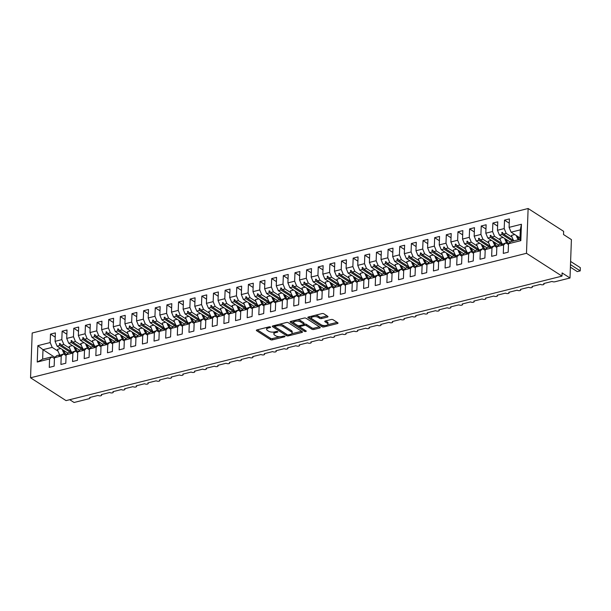<?xml version="1.0" encoding="UTF-8"?>
<svg xmlns="http://www.w3.org/2000/svg" width="611" height="611" viewBox="0 0 611 611"><rect width="100%" height="100%" fill="white"/><g stroke="black" fill="none" stroke-linecap="round" stroke-linejoin="round"><path stroke-width="0.92" d="M270.444 327A0.97 0.397 -177.9 0 0 269.1 326.854L256.956 329.902A1.382 0.573 -177.9 0 0 256.353 330.345A1.382 0.573 -177.9 0 0 256.589 330.688L270.528 339.647A1.382 0.573 -177.9 0 0 272.445 339.861L284.589 336.814A0.97 0.397 -177.9 0 0 285.016 336.501A0.97 0.397 -177.9 0 0 284.848 336.264A0.97 0.397 -177.9 0 0 283.504 336.111L281.931 336.508A4.422 1.833 -177.9 0 1 275.798 335.836L274.637 335.088A4.422 1.833 -177.9 0 1 273.873 334.003A4.422 1.833 -177.9 0 1 275.813 332.575L277.386 332.178A0.97 0.397 -177.9 0 0 277.814 331.865A0.97 0.397 -177.9 0 0 277.646 331.636A0.97 0.397 -177.9 0 0 276.302 331.483L274.729 331.88A4.422 1.833 -177.9 0 1 268.596 331.2L267.435 330.459A4.422 1.833 -177.9 0 1 266.671 329.375A4.422 1.833 -177.9 0 1 268.611 327.947L270.184 327.549A0.97 0.397 -177.9 0 0 270.604 327.236A0.97 0.397 -177.9 0 0 270.444 327M327.381 317.101A1.382 0.573 -177.9 0 0 327.985 316.658A1.382 0.573 -177.9 0 0 327.748 316.322L323.838 313.802A1.382 0.573 -177.9 0 0 321.921 313.596L308.44 316.979A1.382 0.573 -177.9 0 0 307.829 317.422A1.382 0.573 -177.9 0 0 308.066 317.766L322.012 326.725A1.382 0.573 -177.9 0 0 323.929 326.938L337.409 323.555A1.382 0.573 -177.9 0 0 338.013 323.104A1.382 0.573 -177.9 0 0 337.776 322.768L333.056 319.729A1.382 0.573 -177.9 0 0 331.139 319.522L325.365 320.966A1.382 0.573 -177.9 0 0 324.762 321.417A1.382 0.573 -177.9 0 0 324.999 321.753L327.343 323.257A3.697 1.535 -177.9 0 1 327.977 324.158A3.697 1.535 -177.9 0 1 325.342 325.526A3.697 1.535 -177.9 0 1 321.226 324.792L312.053 318.896A3.697 1.535 -177.9 0 1 311.411 317.987A3.697 1.535 -177.9 0 1 314.046 316.628A3.697 1.535 -177.9 0 1 318.163 317.361L319.69 318.339A1.382 0.573 -177.9 0 0 321.607 318.552L327.381 317.101L327.42 316.108M30.55 377.789L526.483 253.298L528.125 208.511L32.192 333.003L30.55 377.789L66.057 400.617L561.99 276.119L562.105 272.926L570.002 277.997L554.979 281.763A2.108 0.878 2.1 0 1 552.054 281.442L543.668 283.55A2.108 0.878 -177.9 0 1 544.034 284.062A2.108 0.878 -177.9 0 1 543.217 284.718A2.108 0.878 2.1 0 1 540.407 284.367L532.028 286.467A2.108 0.878 -177.9 0 1 532.387 286.987A2.108 0.878 -177.9 0 1 531.578 287.636A2.108 0.878 2.1 0 1 528.767 287.285L520.389 289.393A2.108 0.878 -177.9 0 1 520.748 289.904A2.108 0.878 -177.9 0 1 519.938 290.561A2.108 0.878 2.1 0 1 517.127 290.21L508.742 292.318A2.108 0.878 -177.9 0 1 509.108 292.829A2.108 0.878 -177.9 0 1 508.299 293.486A2.108 0.878 2.1 0 1 505.488 293.135L497.102 295.235A2.108 0.878 -177.9 0 1 497.469 295.755A2.108 0.878 -177.9 0 1 496.651 296.404A2.108 0.878 2.1 0 1 493.841 296.052L485.462 298.16A2.108 0.878 -177.9 0 1 485.821 298.672A2.108 0.878 -177.9 0 1 485.012 299.329A2.108 0.878 2.1 0 1 482.201 298.978L473.815 301.086A2.108 0.878 -177.9 0 1 474.182 301.597A2.108 0.878 -177.9 0 1 473.372 302.246A2.108 0.878 2.1 0 1 470.562 301.903L462.176 304.003A2.108 0.878 -177.9 0 1 462.542 304.522A2.108 0.878 -177.9 0 1 461.725 305.172A2.108 0.878 2.1 0 1 458.914 304.82L450.536 306.928A2.108 0.878 -177.9 0 1 450.895 307.44A2.108 0.878 -177.9 0 1 450.086 308.097A2.108 0.878 2.1 0 1 447.275 307.745L438.897 309.846A2.108 0.878 -177.9 0 1 439.256 310.365A2.108 0.878 -177.9 0 1 438.446 311.014A2.108 0.878 2.1 0 1 435.635 310.671L427.249 312.771A2.108 0.878 -177.9 0 1 427.616 313.29A2.108 0.878 -177.9 0 1 426.806 313.939A2.108 0.878 2.1 0 1 423.996 313.588L415.61 315.696A2.108 0.878 -177.9 0 1 415.976 316.208A2.108 0.878 -177.9 0 1 415.159 316.865A2.108 0.878 2.1 0 1 412.349 316.513L403.97 318.614A2.108 0.878 -177.9 0 1 404.329 319.133A2.108 0.878 -177.9 0 1 403.52 319.782A2.108 0.878 2.1 0 1 400.709 319.431L392.331 321.539A2.108 0.878 -177.9 0 1 392.69 322.058A2.108 0.878 -177.9 0 1 391.88 322.707A2.108 0.878 2.1 0 1 389.07 322.356L380.684 324.464A2.108 0.878 -177.9 0 1 381.05 324.976A2.108 0.878 -177.9 0 1 380.241 325.632A2.108 0.878 2.1 0 1 377.43 325.281L369.044 327.381A2.108 0.878 -177.9 0 1 369.411 327.901A2.108 0.878 -177.9 0 1 368.593 328.55A2.108 0.878 2.1 0 1 365.783 328.199L357.404 330.307A2.108 0.878 -177.9 0 1 357.763 330.818A2.108 0.878 -177.9 0 1 356.954 331.475A2.108 0.878 2.1 0 1 354.143 331.124L345.765 333.232A2.108 0.878 -177.9 0 1 346.124 333.743A2.108 0.878 -177.9 0 1 345.314 334.4A2.108 0.878 2.1 0 1 342.504 334.049L334.118 336.149A2.108 0.878 -177.9 0 1 334.484 336.669A2.108 0.878 -177.9 0 1 333.667 337.318A2.108 0.878 2.1 0 1 330.856 336.966L322.478 339.074A2.108 0.878 -177.9 0 1 322.845 339.586A2.108 0.878 -177.9 0 1 322.028 340.243A2.108 0.878 2.1 0 1 319.217 339.892L310.839 341.992A2.108 0.878 -177.9 0 1 311.198 342.511A2.108 0.878 -177.9 0 1 310.388 343.161A2.108 0.878 2.1 0 1 307.577 342.817L299.191 344.917A2.108 0.878 -177.9 0 1 299.558 345.436A2.108 0.878 -177.9 0 1 298.748 346.086A2.108 0.878 2.1 0 1 295.938 345.734L287.552 347.842A2.108 0.878 -177.9 0 1 287.918 348.354A2.108 0.878 -177.9 0 1 287.101 349.011A2.108 0.878 2.1 0 1 284.291 348.66L275.912 350.76A2.108 0.878 -177.9 0 1 276.271 351.279A2.108 0.878 -177.9 0 1 275.462 351.928A2.108 0.878 2.1 0 1 272.651 351.585L264.273 353.685A2.108 0.878 -177.9 0 1 264.632 354.204A2.108 0.878 -177.9 0 1 263.822 354.854A2.108 0.878 2.1 0 1 261.012 354.502L252.626 356.61A2.108 0.878 -177.9 0 1 252.992 357.122A2.108 0.878 -177.9 0 1 252.183 357.779A2.108 0.878 2.1 0 1 249.372 357.427L240.986 359.528A2.108 0.878 -177.9 0 1 241.353 360.047A2.108 0.878 -177.9 0 1 240.535 360.696A2.108 0.878 2.1 0 1 237.725 360.345L229.346 362.453A2.108 0.878 -177.9 0 1 229.705 362.965A2.108 0.878 -177.9 0 1 228.896 363.621A2.108 0.878 2.1 0 1 226.085 363.27L217.707 365.378A2.108 0.878 -177.9 0 1 218.066 365.89A2.108 0.878 -177.9 0 1 217.256 366.547A2.108 0.878 2.1 0 1 214.446 366.195L206.06 368.296A2.108 0.878 -177.9 0 1 206.426 368.815A2.108 0.878 -177.9 0 1 205.609 369.464A2.108 0.878 2.1 0 1 202.799 369.113L194.42 371.221A2.108 0.878 -177.9 0 1 194.787 371.732A2.108 0.878 -177.9 0 1 193.97 372.389A2.108 0.878 2.1 0 1 191.159 372.038L182.781 374.138A2.108 0.878 -177.9 0 1 183.14 374.658A2.108 0.878 -177.9 0 1 182.33 375.307A2.108 0.878 2.1 0 1 179.519 374.963L171.133 377.063A2.108 0.878 -177.9 0 1 171.5 377.583A2.108 0.878 -177.9 0 1 170.69 378.232A2.108 0.878 2.1 0 1 167.88 377.881L159.494 379.989A2.108 0.878 -177.9 0 1 159.861 380.5A2.108 0.878 -177.9 0 1 159.043 381.157A2.108 0.878 2.1 0 1 156.233 380.806L147.854 382.906A2.108 0.878 -177.9 0 1 148.213 383.425A2.108 0.878 -177.9 0 1 147.404 384.075A2.108 0.878 2.1 0 1 144.593 383.731L136.215 385.831A2.108 0.878 -177.9 0 1 136.574 386.351A2.108 0.878 -177.9 0 1 135.764 387A2.108 0.878 2.1 0 1 132.954 386.648L124.568 388.756A2.108 0.878 -177.9 0 1 124.934 389.268A2.108 0.878 -177.9 0 1 124.125 389.925A2.108 0.878 2.1 0 1 121.314 389.574L112.928 391.674A2.108 0.878 -177.9 0 1 113.295 392.193A2.108 0.878 -177.9 0 1 112.477 392.842A2.108 0.878 2.1 0 1 109.667 392.491L101.289 394.599A2.108 0.878 -177.9 0 1 101.647 395.111A2.108 0.878 -177.9 0 1 100.838 395.768A2.108 0.878 2.1 0 1 98.027 395.416L89.649 397.524A2.108 0.878 -177.9 0 1 90.008 398.036A2.108 0.878 -177.9 0 1 89.084 398.723L74.068 402.489L69.723 399.693M526.483 253.298L561.99 276.119M288.3 322.723A1.382 0.573 -177.9 0 0 286.383 322.516L272.896 325.9A1.382 0.573 -177.9 0 0 272.292 326.35A1.382 0.573 -177.9 0 0 272.529 326.686L286.475 335.645A1.382 0.573 -177.9 0 0 288.392 335.859L301.872 332.476A1.382 0.573 -177.9 0 0 302.476 332.025A1.382 0.573 -177.9 0 0 302.239 331.689L288.3 322.723M290.668 321.439L304.148 318.056A1.382 0.573 -177.9 0 1 306.065 318.262L320.011 327.229A1.382 0.573 -177.9 0 1 320.248 327.565A1.382 0.573 -177.9 0 1 319.645 328.015L313.871 329.459A1.382 0.573 -177.9 0 1 311.954 329.253L306.302 325.617A1.382 0.573 -177.9 0 0 304.385 325.403L300.551 326.366A1.382 0.573 -177.9 0 0 299.948 326.816A1.382 0.573 -177.9 0 0 300.184 327.152L306.073 330.933A0.97 0.397 -177.9 0 1 306.241 331.17A0.97 0.397 -177.9 0 1 305.546 331.529A0.97 0.397 -177.9 0 1 304.477 331.338L290.301 322.226A1.382 0.573 -177.9 0 1 290.065 321.89A1.382 0.573 -177.9 0 1 290.668 321.439M508.467 244.553L505.862 242.88L501.937 244.431L501.356 244.576L501.768 243.911L499.111 244.576L496.85 246.661L496.544 255.108L491.656 256.337L491.962 247.89L494.223 245.805L490.297 247.348L489.717 247.493L490.129 246.829L487.471 247.501L485.21 249.586L484.897 258.025L480.009 259.255L480.322 250.808L482.575 248.723L478.657 250.273L478.077 250.418L478.489 249.754L475.824 250.418L473.571 252.503L473.258 260.95L468.37 262.18L468.683 253.733L470.936 251.648L467.018 253.198L466.43 253.344L466.842 252.671L464.184 253.344L461.924 255.429L461.618 263.876L456.73 265.098L457.036 256.658L459.296 254.573L455.371 256.116L454.79 256.261L455.203 255.597L452.545 256.269L450.284 258.354L449.979 266.793L445.083 268.023L445.396 259.576L447.657 257.491L443.731 259.041L443.151 259.186L443.563 258.522L440.898 259.186L438.645 261.271L438.331 269.718L433.443 270.948L433.757 262.501L436.01 260.416L431.511 262.111L431.924 261.439L429.258 262.111L427.005 264.196L426.692 272.643L421.804 273.865L422.109 265.426L424.37 263.341L420.452 264.884L419.864 265.029L420.276 264.364L417.618 265.029L415.358 267.122L415.052 275.561L410.164 276.791L410.47 268.344L412.731 266.259L408.805 267.809L408.224 267.954L408.637 267.29L405.979 267.954L403.718 270.039L403.413 278.486L398.517 279.716L398.83 271.269L401.083 269.184L397.165 270.726L396.585 270.872L396.997 270.207L394.332 270.879L392.079 272.964L391.766 281.411L386.878 282.633L387.191 274.194L389.444 272.101L385.526 273.652L384.945 273.797L385.358 273.132L382.692 273.797L380.439 275.882L380.126 284.329L375.238 285.558L375.544 277.111L377.804 275.026L373.886 276.577L373.298 276.722L373.711 276.057L371.053 276.722L368.792 278.807L368.486 287.254L363.598 288.484L363.904 280.037L366.165 277.952L362.239 279.494L361.659 279.639L362.071 278.975L359.413 279.647L357.152 281.732L356.839 290.172L351.951 291.401L352.264 282.954L354.517 280.869L350.599 282.419L350.019 282.565L350.431 281.9L347.766 282.565L345.513 284.65L345.2 293.097L340.312 294.326L340.625 285.879L342.878 283.794L338.96 285.345L338.372 285.49L338.784 284.818L336.126 285.49L333.866 287.575L333.56 296.022L328.672 297.244L328.978 288.804L331.238 286.719L327.313 288.262L326.732 288.407L327.145 287.743L324.487 288.415L322.226 290.5L321.921 298.939L317.025 300.169L317.338 291.722L319.599 289.637L315.673 291.187L315.093 291.332L315.505 290.668L312.84 291.332L310.587 293.417L310.273 301.865L305.385 303.094L305.699 294.647L307.952 292.562L303.453 294.258L303.866 293.586L301.2 294.258L298.947 296.343L298.634 304.79L293.746 306.012L294.051 297.572L296.312 295.487L292.394 297.03L291.806 297.175L292.218 296.511L289.561 297.183L287.3 299.268L286.994 307.707L282.106 308.937L282.412 300.49L284.673 298.405L280.747 299.955L280.166 300.1L280.579 299.436L277.921 300.1L275.66 302.185L275.355 310.632L270.459 311.862L270.772 303.415L273.025 301.33L268.527 303.025L268.939 302.353L266.274 303.025L264.021 305.11L263.708 313.558L258.82 314.78L259.133 306.34L261.386 304.247L257.468 305.798L256.887 305.943L257.3 305.279L254.634 305.943L252.381 308.028L252.068 316.475L247.18 317.705L247.486 309.258L249.746 307.173L245.828 308.723L245.24 308.868L245.653 308.204L242.995 308.868L240.734 310.953L240.429 319.4L235.541 320.63L235.846 312.183L238.107 310.098L234.181 311.641L233.601 311.786L234.013 311.121L231.355 311.793L229.094 313.878L228.781 322.325L223.893 323.547L224.206 315.1L226.46 313.015L222.541 314.566L221.961 314.711L222.373 314.046L219.708 314.711L217.455 316.796L217.142 325.243L212.254 326.473L212.567 318.026L214.82 315.94L210.902 317.491L210.321 317.636L210.726 316.972L208.068 317.636L205.815 319.721L205.502 328.168L200.614 329.39L200.92 320.951L203.18 318.866L199.255 320.408L198.674 320.554L199.087 319.889L196.429 320.561L194.168 322.646L193.863 331.086L188.967 332.315L189.28 323.868L191.541 321.783L187.615 323.334L187.035 323.479L187.447 322.814L184.782 323.479L182.529 325.564L182.215 334.011L177.327 335.24L177.641 326.793L179.894 324.708L175.395 326.404L175.808 325.732L173.142 326.404L170.889 328.489L170.576 336.936L165.688 338.158L165.993 329.719L168.254 327.633L164.336 329.176L163.748 329.321L164.16 328.657L161.503 329.329L159.242 331.414L158.936 339.853L154.048 341.083L154.354 332.636L156.615 330.551L152.689 332.101L152.108 332.247L152.521 331.582L149.863 332.247L147.602 334.332L147.297 342.779L142.401 344.008L142.714 335.561L144.967 333.476L140.469 335.172L140.881 334.5L138.216 335.172L135.963 337.257L135.65 345.704L130.762 346.926L131.075 338.486L133.328 336.401L129.41 337.944L128.829 338.089L129.242 337.425L126.576 338.089L124.323 340.174L124.01 348.621L119.122 349.851L119.428 341.404L121.688 339.319L117.77 340.869L117.182 341.014L117.595 340.35L114.937 341.014L112.676 343.099L112.371 351.546L107.483 352.776L107.788 344.329L110.049 342.244L106.123 343.787L105.543 343.932L105.955 343.267L103.297 343.94L101.036 346.025L100.731 354.472L95.835 355.694L96.148 347.247L98.402 345.162L94.484 346.712L93.903 346.857L94.315 346.193L91.65 346.857L89.397 348.942L89.084 357.389L84.196 358.619L84.509 350.172L86.762 348.087L82.844 349.637L82.264 349.782L82.676 349.118L80.01 349.782L77.757 351.867L77.444 360.314L72.556 361.544L72.862 353.097L75.122 351.012L71.197 352.555L70.616 352.7L71.029 352.035L68.371 352.707L66.11 354.792L65.805 363.232L60.917 364.462L61.222 356.014L63.483 353.929L59.557 355.48L58.977 355.625L59.389 354.96L56.731 355.625L54.471 357.71L54.158 366.157L49.27 367.387L49.583 358.94L51.836 356.855L42.64 359.161L37.24 362.04L37.844 345.658L42.991 349.691L42.64 359.161M520.832 240.642L519.946 239.344L520.297 229.873L521.435 224.26L520.832 240.642L508.497 243.736L508.184 252.183L503.296 253.412L503.601 244.965L505.862 242.88M509.246 223.183L504.518 220.143L504.205 228.59L497.453 230.286L499.454 235.105L510.292 242.078M512.071 237.183L506.206 233.41L504.205 228.59M496.819 247.478L494.223 245.805M497.606 226.108L492.871 223.061L492.565 231.508L485.814 233.203L487.815 238.03L498.652 244.996M500.432 240.1L494.566 236.335L492.565 231.508M485.18 250.395L482.575 248.723M485.966 229.026L481.231 225.986L480.918 234.433L474.167 236.129L476.175 240.955L487.013 247.921M488.785 243.025L482.927 239.26L480.918 234.433M473.54 253.321L470.936 251.648M474.319 231.951L469.592 228.911L469.279 237.358L462.527 239.046L464.528 243.873L475.373 250.838M477.145 245.95L471.287 242.177L469.279 237.358M461.901 256.246L459.296 254.573M462.68 234.876L457.945 231.829L457.639 240.276L450.887 241.971L452.888 246.798L463.726 253.764M465.506 248.868L459.64 245.103L457.639 240.276M450.254 259.163L447.657 257.491M451.04 237.794L446.305 234.754L445.999 243.201L439.248 244.896L441.249 249.716L452.087 256.689M453.866 251.793L448 248.02L445.999 243.201M438.614 262.088L436.01 260.416M439.401 240.719L434.665 237.679L434.352 246.118L427.601 247.814L429.609 252.641L440.447 259.606M442.219 254.718L436.361 250.945L434.352 246.118M426.974 265.014L424.37 263.341M427.753 243.644L423.026 240.597L422.713 249.044L415.961 250.739L417.962 255.566L428.8 262.531M430.579 257.636L424.714 253.87L422.713 249.044M415.327 267.931L412.731 266.259M416.114 246.561L411.379 243.522L411.073 251.969L404.322 253.664L406.323 258.484L417.16 265.457M418.94 260.561L413.074 256.788L411.073 251.969M403.688 270.856L401.083 269.184M404.474 249.487L399.739 246.447L399.434 254.886L392.674 256.582L394.683 261.409L405.521 268.374M407.293 263.478L401.435 259.713L399.434 254.886M392.048 273.781L389.444 272.101M392.835 252.412L388.1 249.364L387.786 257.811L381.035 259.507L383.044 264.334L393.881 271.299M395.653 266.404L389.795 262.638L387.786 257.811M380.409 276.699L377.804 275.026M381.188 255.329L376.46 252.29L376.147 260.737L369.395 262.432L371.396 267.251L382.234 274.224M384.014 269.329L378.148 265.556L376.147 260.737M368.761 279.624L366.165 277.952M369.548 258.254L364.813 255.207L364.507 263.654L357.756 265.35L359.757 270.177L370.594 277.142M372.374 272.246L366.508 268.481L364.507 263.654M357.122 282.542L354.517 280.869M357.909 261.18L353.173 258.132L352.86 266.579L346.109 268.275L348.117 273.102L358.955 280.067M360.727 275.171L354.869 271.406L352.86 266.579M345.482 285.467L342.878 283.794M346.261 264.097L341.534 261.057L341.221 269.504L334.469 271.192L336.47 276.019L347.315 282.985M349.087 278.097L343.229 274.324L341.221 269.504M333.843 288.392L331.238 286.719M334.622 267.022L329.887 263.975L329.581 272.422L322.829 274.118L324.831 278.944L335.668 285.91M337.448 281.014L331.582 277.249L329.581 272.422M322.196 291.31L319.599 289.637M322.982 269.94L318.247 266.9L317.941 275.347L311.19 277.043L313.191 281.862L324.029 288.835M325.808 283.939L319.943 280.174L317.941 275.347M310.556 294.235L307.952 292.562M311.343 272.865L306.607 269.825L306.294 278.265L299.543 279.96L301.551 284.787L312.389 291.752M314.161 286.865L308.303 283.092L306.294 278.265M298.916 297.16L296.312 295.487M299.695 275.79L294.968 272.743L294.655 281.19L287.903 282.885L289.904 287.712L300.749 294.678M302.521 289.782L296.656 286.017L294.655 281.19M287.269 300.077L284.673 298.405M288.056 278.708L283.321 275.668L283.015 284.115L276.264 285.811L278.265 290.63L289.102 297.603M290.882 292.707L285.016 288.934L283.015 284.115M275.63 303.003L273.025 301.33M276.416 281.633L271.681 278.593L271.376 287.033L264.616 288.728L266.625 293.555L277.463 300.52M279.235 295.625L273.377 291.859L271.376 287.033M263.99 305.928L261.386 304.247M264.777 284.558L260.042 281.511L259.728 289.958L252.977 291.653L254.986 296.48L265.823 303.446M267.595 298.55L261.737 294.785L259.728 289.958M252.351 308.845L249.746 307.173M253.13 287.476L248.402 284.436L248.089 292.883L241.337 294.578L243.338 299.398L254.176 306.371M255.956 301.475L250.09 297.702L248.089 292.883M240.703 311.77L238.107 310.098M241.49 290.401L236.755 287.361L236.449 295.8L229.698 297.496L231.699 302.323L242.536 309.288M244.316 304.393L238.45 300.627L236.449 295.8M229.064 314.688L226.46 313.015M229.851 293.326L225.115 290.278L224.802 298.726L218.051 300.421L220.059 305.248L230.897 312.213M232.669 307.318L226.811 303.552L224.802 298.726M217.424 317.613L214.82 315.94M218.203 296.243L213.476 293.204L213.163 301.651L206.411 303.339L208.412 308.165L219.257 315.131M221.029 310.243L215.171 306.47L213.163 301.651M205.785 320.538L203.18 318.866M206.564 299.169L201.829 296.121L201.523 304.568L194.772 306.264L196.773 311.091L207.61 318.056M209.39 313.16L203.524 309.395L201.523 304.568M194.138 323.456L191.541 321.783M194.924 302.086L190.189 299.046L189.884 307.493L183.132 309.189L185.133 314.008L195.971 320.981M197.75 316.086L191.885 312.32L189.884 307.493M182.498 326.381L179.894 324.708M183.285 305.011L178.549 301.971L178.236 310.411L171.485 312.106L173.493 316.933L184.331 323.899M186.103 319.011L180.245 315.238L178.236 310.411M170.859 329.306L168.254 327.633M171.638 307.936L166.91 304.889L166.597 313.336L159.845 315.032L161.846 319.859L172.692 326.824M174.463 321.928L168.598 318.163L166.597 313.336M159.219 332.224L156.615 330.551M159.998 310.854L155.263 307.814L154.957 316.261L148.206 317.957L150.207 322.776L161.044 329.749M162.824 324.853L156.958 321.08L154.957 316.261M147.572 335.149L144.967 333.476M148.358 313.779L143.623 310.739L143.318 319.179L136.566 320.874L138.567 325.701L149.405 332.667M151.177 327.779L145.319 324.006L143.318 319.179M135.932 338.074L133.328 336.401M136.719 316.704L131.984 313.657L131.671 322.104L124.919 323.799L126.928 328.626L137.765 335.592M139.537 330.696L133.679 326.931L131.671 322.104M124.293 340.991L121.688 339.319M125.072 319.622L120.344 316.582L120.031 325.029L113.279 326.725L115.28 331.544L126.118 338.517M127.898 333.621L122.032 329.848L120.031 325.029M112.645 343.917L110.049 342.244M113.432 322.547L108.697 319.507L108.391 327.947L101.64 329.642L103.641 334.469L114.478 341.434M116.258 336.539L110.392 332.774L108.391 327.947M101.006 346.834L98.402 345.162M101.793 325.472L97.057 322.425L96.752 330.872L89.993 332.567L92.001 337.394L102.839 344.36M104.611 339.464L98.753 335.699L96.752 330.872M89.366 349.759L86.762 348.087M90.145 328.39L85.418 325.35L85.105 333.797L78.353 335.492L80.362 340.312L91.199 347.285M92.971 342.389L87.113 338.616L85.105 333.797M77.727 352.684L75.122 351.012M78.506 331.315L73.778 328.267L73.465 336.714L66.714 338.41L68.715 343.237L79.552 350.202M81.332 345.307L75.466 341.541L73.465 336.714M66.08 355.602L63.483 353.929M66.866 334.232L62.131 331.193L61.826 339.64L55.074 341.335L55.38 332.888L50.492 334.118L50.178 342.557L37.844 345.658M69.692 348.232L63.827 344.467L61.826 339.64M54.44 358.527L51.836 356.855M55.227 337.157L50.492 334.118M58.045 351.157L52.187 347.384L50.178 342.557M570.002 277.997L571.407 239.611L563.518 234.532L563.632 231.34L528.125 208.511M520.297 229.873L511.102 232.188L519.999 237.908M511.102 232.188L509.093 227.361L509.406 218.914L504.518 220.143M508.497 243.736L510.75 241.65L519.946 239.344M492.871 223.061L497.759 221.839L497.453 230.286M481.231 225.986L486.119 224.756L485.814 233.203M469.592 228.911L474.48 227.682L474.167 236.129M457.945 231.829L462.84 230.607L462.527 239.046M446.305 234.754L451.193 233.524L450.887 241.971M434.665 237.679L439.553 236.449L439.248 244.896M423.026 240.597L427.914 239.375L427.601 247.814M411.379 243.522L416.274 242.292L415.961 250.739M399.739 246.447L404.627 245.217L404.322 253.664M388.1 249.364L392.988 248.142L392.674 256.582M376.46 252.29L381.348 251.06L381.035 259.507M364.813 255.207L369.701 253.985L369.395 262.432M353.173 258.132L358.061 256.903L357.756 265.35M341.534 261.057L346.422 259.828L346.109 268.275M329.887 263.975L334.782 262.753L334.469 271.192M318.247 266.9L323.135 265.67L322.829 274.118M306.607 269.825L311.495 268.596L311.19 277.043M294.968 272.743L299.856 271.521L299.543 279.96M283.321 275.668L288.216 274.438L287.903 282.885M271.681 278.593L276.569 277.363L276.264 285.811M260.042 281.511L264.93 280.289L264.616 288.728M248.402 284.436L253.29 283.206L252.977 291.653M236.755 287.361L241.643 286.131L241.337 294.578M225.115 290.278L230.003 289.049L229.698 297.496M213.476 293.204L218.364 291.974L218.051 300.421M201.829 296.121L206.724 294.899L206.411 303.339M190.189 299.046L195.077 297.817L194.772 306.264M178.549 301.971L183.437 300.742L183.132 309.189M166.91 304.889L171.798 303.667L171.485 312.106M155.263 307.814L160.158 306.585L159.845 315.032M143.623 310.739L148.511 309.51L148.206 317.957M131.984 313.657L136.872 312.435L136.566 320.874M120.344 316.582L125.232 315.352L124.919 323.799M108.697 319.507L113.593 318.278L113.279 326.725M97.057 322.425L101.945 321.195L101.64 329.642M85.418 325.35L90.306 324.12L89.993 332.567M73.778 328.267L78.666 327.045L78.353 335.492M62.131 331.193L67.019 329.963L66.714 338.41M521.435 224.26L509.093 227.361M503.601 244.965L496.85 246.661M491.962 247.89L485.21 249.586M480.322 250.808L473.571 252.503M468.683 253.733L461.924 255.429M457.036 256.658L450.284 258.354M445.396 259.576L438.645 261.271M433.757 262.501L427.005 264.196M422.109 265.426L415.358 267.122M410.47 268.344L403.718 270.039M398.83 271.269L392.079 272.964M387.191 274.194L380.439 275.882M375.544 277.111L368.792 278.807M363.904 280.037L357.152 281.732M352.264 282.954L345.513 284.65M340.625 285.879L333.866 287.575M328.978 288.804L322.226 290.5M317.338 291.722L310.587 293.417M305.699 294.647L298.947 296.343M294.051 297.572L287.3 299.268M282.412 300.49L275.66 302.185M270.772 303.415L264.021 305.11M259.133 306.34L252.381 308.028M247.486 309.258L240.734 310.953M235.846 312.183L229.094 313.878M224.206 315.1L217.455 316.796M212.567 318.026L205.815 319.721M200.92 320.951L194.168 322.646M189.28 323.868L182.529 325.564M177.641 326.793L170.889 328.489M165.993 329.719L159.242 331.414M154.354 332.636L147.602 334.332M142.714 335.561L135.963 337.257M131.075 338.486L124.323 340.174M119.428 341.404L112.676 343.099M107.788 344.329L101.036 346.025M96.148 347.247L89.397 348.942M84.509 350.172L77.757 351.867M72.862 353.097L66.11 354.792M61.222 356.014L54.471 357.71M49.583 358.94L37.24 362.04M502.25 244.217L501.768 243.911M512.614 241.185L502.12 234.441L499.454 235.105M506.206 233.41L503.548 234.082L502.379 232.401L501.799 232.547L502.12 234.441M513.683 240.597L503.548 234.082M490.602 247.134L490.129 246.829M500.974 244.11L490.473 237.358L487.815 238.03M494.566 236.335L491.908 236.999L490.74 235.319L490.159 235.472L490.473 237.358M502.043 243.522L491.908 236.999M478.963 250.059L478.489 249.754M489.327 247.027L478.833 240.283L476.175 240.955M482.927 239.26L480.261 239.924L479.1 238.244L478.512 238.389L478.833 240.283M490.396 246.439L480.261 239.924M467.323 252.985L466.842 252.671M477.687 249.952L467.194 243.209L464.528 243.873M471.287 242.177L468.622 242.85L467.453 241.169L466.873 241.314L467.194 243.209M478.757 249.364L468.622 242.85M455.684 255.902L455.203 255.597M466.048 252.878L455.554 246.126L452.888 246.798M459.64 245.103L456.982 245.767L455.814 244.087L455.233 244.232L455.554 246.126M467.117 252.282L456.982 245.767M444.037 258.827L443.563 258.522M454.408 255.795L443.907 249.051L441.249 249.716M448 248.02L445.343 248.692L444.174 247.012L443.594 247.157L443.907 249.051M455.478 255.207L445.343 248.692M432.397 261.745L431.924 261.439M442.761 258.72L432.267 251.976L429.609 252.641M436.361 250.945L433.695 251.617L432.535 249.937L431.946 250.082L432.267 251.976M443.83 258.132L433.695 251.617M420.758 264.67L420.276 264.364M431.122 261.645L420.628 254.894L417.962 255.566M424.714 253.87L422.056 254.535L420.887 252.855L420.307 253L420.628 254.894M432.191 261.05L422.056 254.535M409.11 267.595L408.637 267.29M419.482 264.563L408.988 257.819L406.323 258.484M413.074 256.788L410.416 257.46L409.248 255.78L408.667 255.925L408.988 257.819M420.551 263.975L410.416 257.46M397.471 270.513L396.997 270.207M407.835 267.488L397.341 260.737L394.683 261.409M401.435 259.713L398.769 260.385L397.608 258.697L397.028 258.85L397.341 260.737M408.912 266.9L398.769 260.385M385.831 273.438L385.358 273.132M396.195 270.413L385.701 263.662L383.044 264.334M389.795 262.638L387.13 263.303L385.969 261.623L385.381 261.768L385.701 263.662M397.265 269.818L387.13 263.303M374.192 276.363L373.711 276.057M384.556 273.331L374.062 266.587L371.396 267.251M378.148 265.556L375.49 266.228L374.322 264.548L373.741 264.693L374.062 266.587M385.625 272.743L375.49 266.228M362.544 279.28L362.071 278.975M372.916 276.256L362.415 269.504L359.757 270.177M366.508 268.481L363.851 269.145L362.682 267.465L362.102 267.618L362.415 269.504M373.985 275.668L363.851 269.145M350.905 282.206L350.431 281.9M361.269 279.174L350.775 272.43L348.117 273.102M354.869 271.406L352.203 272.071L351.042 270.39L350.462 270.536L350.775 272.43M362.338 278.585L352.203 272.071M339.265 285.131L338.784 284.818M349.629 282.099L339.136 275.355L336.47 276.019M343.229 274.324L340.564 274.996L339.395 273.316L338.815 273.461L339.136 275.355M350.699 281.511L340.564 274.996M327.626 288.048L327.145 287.743M337.99 285.024L327.496 278.272L324.831 278.944M331.582 277.249L328.924 277.913L327.756 276.233L327.175 276.378L327.496 278.272M339.059 284.428L328.924 277.913M315.979 290.973L315.505 290.668M326.35 287.941L315.849 281.197L313.191 281.862M319.943 280.174L317.285 280.839L316.116 279.158L315.536 279.303L315.849 281.197M327.42 287.353L317.285 280.839M304.339 293.891L303.866 293.586M314.703 290.867L304.209 284.123L301.551 284.787M308.303 283.092L305.637 283.764L304.477 282.083L303.888 282.229L304.209 284.123M315.772 290.278L305.637 283.764M292.7 296.816L292.218 296.511M303.064 293.792L292.57 287.04L289.904 287.712M296.656 286.017L293.998 286.681L292.829 285.001L292.249 285.146L292.57 287.04M304.133 293.196L293.998 286.681M281.052 299.741L280.579 299.436M291.424 296.709L280.93 289.965L278.265 290.63M285.016 288.934L282.358 289.606L281.19 287.926L280.609 288.071L280.93 289.965M292.493 296.121L282.358 289.606M269.413 302.659L268.939 302.353M279.777 299.634L269.283 292.89L266.625 293.555M273.377 291.859L270.711 292.532L269.55 290.844L268.97 290.996L269.283 292.89M280.854 299.046L270.711 292.532M257.773 305.584L257.3 305.279M268.137 302.56L257.643 295.808L254.986 296.48M261.737 294.785L259.072 295.449L257.911 293.769L257.323 293.914L257.643 295.808M269.207 301.964L259.072 295.449M246.134 308.509L245.653 308.204M256.498 305.477L246.004 298.733L243.338 299.398M250.09 297.702L247.432 298.374L246.264 296.694L245.683 296.839L246.004 298.733M257.567 304.889L247.432 298.374M234.487 311.427L234.013 311.121M244.858 308.402L234.357 301.651L231.699 302.323M238.45 300.627L235.793 301.292L234.624 299.611L234.044 299.764L234.357 301.651M245.928 307.814L235.793 301.292M222.847 314.352L222.373 314.046M233.211 311.32L222.717 304.576L220.059 305.248M226.811 303.552L224.145 304.217L222.984 302.537L222.404 302.682L222.717 304.576M234.28 310.732L224.145 304.217M211.207 317.277L210.726 316.972M221.572 314.245L211.078 307.501L208.412 308.165M215.171 306.47L212.506 307.142L211.337 305.462L210.757 305.607L211.078 307.501M222.641 313.657L212.506 307.142M199.568 320.195L199.087 319.889M209.932 317.17L199.438 310.419L196.773 311.091M203.524 309.395L200.866 310.06L199.698 308.379L199.117 308.524L199.438 310.419M211.001 316.582L200.866 310.06M187.921 323.12L187.447 322.814M198.292 320.088L187.791 313.344L185.133 314.008M191.885 312.32L189.227 312.985L188.058 311.305L187.478 311.45L187.791 313.344M199.362 319.5L189.227 312.985M176.281 326.045L175.808 325.732M186.645 323.013L176.151 316.269L173.493 316.933M180.245 315.238L177.58 315.91L176.419 314.23L175.831 314.375L176.151 316.269M187.714 322.425L177.58 315.91M164.642 328.962L164.16 328.657M175.006 325.938L164.512 319.186L161.846 319.859M168.598 318.163L165.94 318.827L164.771 317.147L164.191 317.292L164.512 319.186M176.075 325.342L165.94 318.827M152.994 331.888L152.521 331.582M163.366 328.855L152.872 322.112L150.207 322.776M156.958 321.08L154.3 321.753L153.132 320.072L152.551 320.217L152.872 322.112M164.435 328.267L154.3 321.753M141.355 334.805L140.881 334.5M151.727 331.781L141.225 325.037L138.567 325.701M145.319 324.006L142.653 324.678L141.492 322.998L140.912 323.143L141.225 325.037M152.796 331.193L142.653 324.678M129.715 337.73L129.242 337.425M140.079 334.706L129.585 327.954L126.928 328.626M133.679 326.931L131.014 327.595L129.853 325.915L129.265 326.06L129.585 327.954M141.149 334.11L131.014 327.595M118.076 340.655L117.595 340.35M128.44 337.623L117.946 330.879L115.28 331.544M122.032 329.848L119.374 330.52L118.206 328.84L117.625 328.985L117.946 330.879M129.509 337.035L119.374 330.52M106.429 343.573L105.955 343.267M116.8 340.548L106.306 333.797L103.641 334.469M110.392 332.774L107.735 333.438L106.566 331.758L105.986 331.91L106.306 333.797M117.87 339.96L107.735 333.438M94.789 346.498L94.315 346.193M105.153 343.474L94.659 336.722L92.001 337.394M98.753 335.699L96.087 336.363L94.926 334.683L94.346 334.828L94.659 336.722M106.222 342.878L96.087 336.363M83.149 349.423L82.676 349.118M93.514 346.391L83.02 339.647L80.362 340.312M87.113 338.616L84.448 339.288L83.279 337.608L82.699 337.753L83.02 339.647M94.583 345.803L84.448 339.288M71.51 352.341L71.029 352.035M81.874 349.316L71.38 342.565L68.715 343.237M75.466 341.541L72.808 342.206L71.64 340.526L71.059 340.671L71.38 342.565M82.943 348.728L72.808 342.206M59.863 355.266L59.389 354.96M70.234 352.234L59.733 345.49L57.075 346.154L67.913 353.127M63.827 344.467L61.169 345.131L60 343.451L59.42 343.596L59.733 345.49M71.304 351.646L61.169 345.131M57.075 346.154L55.074 341.335M52.187 347.384L42.991 349.691L54.875 357.336M60.649 344.39L59.42 343.596M72.297 341.465L71.059 340.671M83.936 338.547L82.699 337.753M95.576 335.622L94.346 334.828M107.215 332.697L105.986 331.91M118.862 329.78L117.625 328.985M130.502 326.854L129.265 326.06M142.142 323.929L140.912 323.143M153.781 321.012L152.551 320.217M165.428 318.087L164.191 317.292M177.068 315.169L175.831 314.375M188.707 312.244L187.478 311.45M200.355 309.319L199.117 308.524M211.994 306.401L210.757 305.607M223.634 303.476L222.404 302.682M235.273 300.551L234.044 299.764M246.92 297.633L245.683 296.839M258.56 294.708L257.323 293.914M270.199 291.783L268.97 290.996M281.839 288.866L280.609 288.071M293.486 285.94L292.249 285.146M305.126 283.023L303.888 282.229M316.765 280.098L315.536 279.303M328.405 277.173L327.175 276.378M340.052 274.255L338.815 273.461M351.692 271.33L350.462 270.536M363.331 268.405L362.102 267.618M374.978 265.487L373.741 264.693M386.618 262.562L385.381 261.768M398.257 259.637L397.028 258.85M409.897 256.719L408.667 255.925M421.544 253.794L420.307 253M433.184 250.877L431.946 250.082M444.823 247.951L443.594 247.157M456.463 245.026L455.233 244.232M468.11 242.109L466.873 241.314M479.75 239.184L478.512 238.389M491.389 236.258L490.159 235.472M503.036 233.341L501.799 232.547M267.16 327.343A4.422 1.833 -177.9 0 0 266.724 328.099L266.671 329.375M274.377 331.956A4.422 1.833 -177.9 0 0 273.927 332.728L273.873 334.003M257.277 329.818L270.581 338.372A1.382 0.573 -177.9 0 0 272.498 338.578L279.769 336.753M291.714 333.751L301.597 331.277M273.224 325.816L286.521 334.37A1.382 0.573 -177.9 0 0 287.017 334.568M275.24 326.282A0.97 0.397 -177.9 0 0 274.813 326.595A0.97 0.397 -177.9 0 0 274.981 326.832L287.216 334.698A0.97 0.397 -177.9 0 0 288.56 334.843L290.217 334.431A4.422 1.833 -177.9 0 0 292.157 332.995A4.422 1.833 -177.9 0 0 291.394 331.918L283.03 326.541A4.422 1.833 -177.9 0 0 276.898 325.862L275.24 326.282L275.278 325.304M292.157 332.995L292.203 331.72A4.422 1.833 -177.9 0 0 291.447 330.635L291.394 331.918M279.112 324.342A4.422 1.833 -177.9 0 1 283.076 325.258L291.447 330.635M319.37 326.816L313.917 328.183L313.871 329.459M297.221 319.797A3.697 1.535 -177.9 0 1 300.482 320.561L300.436 321.844A3.697 1.535 -177.9 0 0 296.32 321.111A3.697 1.535 -177.9 0 0 293.685 322.478A3.697 1.535 -177.9 0 0 294.319 323.379L297.549 325.457A1.382 0.573 -177.9 0 0 299.474 325.671L303.3 324.708A1.382 0.573 -177.9 0 0 303.904 324.258L304.431 324.128A1.382 0.573 -177.9 0 1 306.348 324.334L312 327.97A1.382 0.573 -177.9 0 0 313.917 328.183M290.989 321.355L304.522 330.055A0.97 0.397 -177.9 0 0 304.958 330.215M294.074 320.584A3.697 1.535 -177.9 0 0 293.731 321.195L293.685 322.478M300.482 320.561L303.713 322.646A1.382 0.573 -177.9 0 1 303.95 322.982L303.904 324.258A1.382 0.573 -177.9 0 0 303.667 323.922L300.436 321.844M315.077 315.314A3.697 1.535 -177.9 0 1 318.209 316.078L319.736 317.063A1.382 0.573 -177.9 0 0 321.661 317.269L327.106 315.902M311.755 316.147A3.697 1.535 -177.9 0 0 311.465 316.712L311.411 317.987M327.977 324.158L328.023 322.883A3.697 1.535 -177.9 0 0 327.389 321.982L327.343 323.257M325.686 320.89L327.389 321.982M308.761 316.895L322.058 325.449A1.382 0.573 -177.9 0 0 323.975 325.655L324.357 325.564M327.687 324.724L337.135 322.356M65.201 355.037A11.258 5.873 -104.1 0 1 62.291 349.507M60.031 355.151A11.258 5.873 -104.1 0 1 57.487 349.347L60.756 348.522M57.487 349.347L60.726 348.507M66.324 354.594A9.57 4.995 -104.1 0 1 63.536 350.309M76.841 352.119A11.258 5.873 -104.1 0 1 73.931 346.59M71.67 352.226A11.258 5.873 -104.1 0 1 69.135 346.422L72.396 345.605M69.135 346.422L72.365 345.582M77.964 351.676A9.57 4.995 -104.1 0 1 75.176 347.392M88.48 349.194A11.258 5.873 -104.1 0 1 85.571 343.665M83.317 349.301A11.258 5.873 -104.1 0 1 80.774 343.497L84.035 342.679M80.774 343.497L84.005 342.656M89.603 348.751A9.57 4.995 -104.1 0 1 86.823 344.467M100.128 346.269A11.258 5.873 -104.1 0 1 97.21 340.739M94.957 346.384A11.258 5.873 -104.1 0 1 92.414 340.579L95.683 339.754M92.414 340.579L95.652 339.739M101.243 345.834A9.57 4.995 -104.1 0 1 98.463 341.541M111.767 343.351A11.258 5.873 -104.1 0 1 108.857 337.822M106.597 343.458A11.258 5.873 -104.1 0 1 104.053 337.654L107.322 336.837M104.053 337.654L107.292 336.814M112.89 342.908A9.57 4.995 -104.1 0 1 110.102 338.624M123.407 340.426A11.258 5.873 -104.1 0 1 120.497 334.897M118.236 340.533A11.258 5.873 -104.1 0 1 115.7 334.729L118.962 333.911M115.7 334.729L118.931 333.889M124.529 339.983A9.57 4.995 -104.1 0 1 121.742 335.699M135.054 337.501A11.258 5.873 -104.1 0 1 132.136 331.979M129.883 337.616A11.258 5.873 -104.1 0 1 127.34 331.811L130.601 330.986M127.34 331.811L130.571 330.971M136.169 337.066A9.57 4.995 -104.1 0 1 133.389 332.781M146.693 334.584A11.258 5.873 -104.1 0 1 143.784 329.054M141.523 334.691A11.258 5.873 -104.1 0 1 138.98 328.886L142.248 328.069M138.98 328.886L142.218 328.046M147.809 334.141A9.57 4.995 -104.1 0 1 145.028 329.856M158.333 331.658A11.258 5.873 -104.1 0 1 155.423 326.129M153.162 331.773A11.258 5.873 -104.1 0 1 150.627 325.961L153.888 325.144M150.627 325.961L153.857 325.128M159.456 331.215A9.57 4.995 -104.1 0 1 156.668 326.931M169.973 328.733A11.258 5.873 -104.1 0 1 167.063 323.211M164.81 328.848A11.258 5.873 -104.1 0 1 162.266 323.043L165.528 322.226M162.266 323.043L165.497 322.203M171.095 328.298A9.57 4.995 -104.1 0 1 168.308 324.013M181.62 325.816A11.258 5.873 -104.1 0 1 178.702 320.286M176.449 325.923A11.258 5.873 -104.1 0 1 173.906 320.118L177.175 319.301M173.906 320.118L177.137 319.278M182.735 325.373A9.57 4.995 -104.1 0 1 179.955 321.088M193.259 322.891A11.258 5.873 -104.1 0 1 190.349 317.361M188.089 323.005A11.258 5.873 -104.1 0 1 185.545 317.201L188.814 316.376M185.545 317.201L188.784 316.361M194.382 322.448A9.57 4.995 -104.1 0 1 191.594 318.163M204.899 319.973A11.258 5.873 -104.1 0 1 201.989 314.444M199.728 320.08A11.258 5.873 -104.1 0 1 197.193 314.275L200.454 313.458M197.193 314.275L200.423 313.435M206.022 319.53A9.57 4.995 -104.1 0 1 203.234 315.245M216.538 317.048A11.258 5.873 -104.1 0 1 213.629 311.518M211.375 317.155A11.258 5.873 -104.1 0 1 208.832 311.35L212.093 310.533M208.832 311.35L212.063 310.51M217.661 316.605A9.57 4.995 -104.1 0 1 214.881 312.32M228.186 314.123A11.258 5.873 -104.1 0 1 225.268 308.593M223.015 314.237A11.258 5.873 -104.1 0 1 220.472 308.433L223.741 307.608M220.472 308.433L223.71 307.593M229.301 313.687A9.57 4.995 -104.1 0 1 226.521 309.395M239.825 311.205A11.258 5.873 -104.1 0 1 236.915 305.676M234.655 311.312A11.258 5.873 -104.1 0 1 232.111 305.508L235.38 304.69M232.111 305.508L235.35 304.668M240.948 310.762A9.57 4.995 -104.1 0 1 238.16 306.478M251.465 308.28A11.258 5.873 -104.1 0 1 248.555 302.75M246.294 308.387A11.258 5.873 -104.1 0 1 243.758 302.582L247.02 301.765M243.758 302.582L246.989 301.742M252.587 307.837A9.57 4.995 -104.1 0 1 249.8 303.552M263.112 305.355A11.258 5.873 -104.1 0 1 260.194 299.825M257.941 305.469A11.258 5.873 -104.1 0 1 255.398 299.665L258.659 298.84M255.398 299.665L258.629 298.825M264.227 304.92A9.57 4.995 -104.1 0 1 261.447 300.635M274.751 302.437A11.258 5.873 -104.1 0 1 271.842 296.908M267.038 296.74L270.306 295.923L267.038 296.74A11.258 5.873 -104.1 0 0 269.581 302.544M275.867 301.994A9.57 4.995 -104.1 0 1 273.086 297.71M286.391 299.512A11.258 5.873 -104.1 0 1 283.481 293.983M281.22 299.627A11.258 5.873 -104.1 0 1 278.685 293.815L281.946 292.997M278.685 293.815L281.915 292.982M287.514 299.069A9.57 4.995 -104.1 0 1 284.726 294.785M298.031 296.587A11.258 5.873 -104.1 0 1 295.121 291.065M292.868 296.702A11.258 5.873 -104.1 0 1 290.324 290.897L293.586 290.072M290.324 290.897L293.555 290.057M299.153 296.152A9.57 4.995 -104.1 0 1 296.366 291.867M309.678 293.67A11.258 5.873 -104.1 0 1 306.76 288.14M304.507 293.776A11.258 5.873 -104.1 0 1 301.964 287.972L305.233 287.155M301.964 287.972L305.195 287.132M310.793 293.227A9.57 4.995 -104.1 0 1 308.013 288.942M321.317 290.744A11.258 5.873 -104.1 0 1 318.407 285.215M316.147 290.859A11.258 5.873 -104.1 0 1 313.603 285.054L316.872 284.23M313.603 285.054L316.842 284.214M322.44 290.301A9.57 4.995 -104.1 0 1 319.652 286.017M332.957 287.827A11.258 5.873 -104.1 0 1 330.047 282.297M327.786 287.934A11.258 5.873 -104.1 0 1 325.251 282.129L328.512 281.312M325.251 282.129L328.481 281.289M334.08 287.384A9.57 4.995 -104.1 0 1 331.292 283.099M344.596 284.902A11.258 5.873 -104.1 0 1 341.686 279.372M339.433 285.009A11.258 5.873 -104.1 0 1 336.89 279.204L340.151 278.387M336.89 279.204L340.121 278.364M345.719 284.459A9.57 4.995 -104.1 0 1 342.931 280.174M356.244 281.976A11.258 5.873 -104.1 0 1 353.326 276.447M348.53 276.287L351.799 275.462L348.53 276.287A11.258 5.873 -104.1 0 0 351.073 282.091M357.359 281.534A9.57 4.995 -104.1 0 1 354.579 277.249M367.883 279.059A11.258 5.873 -104.1 0 1 364.973 273.529M362.713 279.166A11.258 5.873 -104.1 0 1 360.169 273.361L363.438 272.544M360.169 273.361L363.408 272.521M369.006 278.616A9.57 4.995 -104.1 0 1 366.218 274.331M379.523 276.134A11.258 5.873 -104.1 0 1 376.613 270.604M374.352 276.241A11.258 5.873 -104.1 0 1 371.816 270.436L375.078 269.619M371.816 270.436L375.047 269.596M380.645 275.691A9.57 4.995 -104.1 0 1 377.858 271.406M391.17 273.209A11.258 5.873 -104.1 0 1 388.252 267.679M385.999 273.323A11.258 5.873 -104.1 0 1 383.456 267.519L386.717 266.694M383.456 267.519L386.687 266.679M392.285 272.773A9.57 4.995 -104.1 0 1 389.505 268.481M402.809 270.291A11.258 5.873 -104.1 0 1 399.892 264.762M397.639 270.398A11.258 5.873 -104.1 0 1 395.096 264.594L398.364 263.776M395.096 264.594L398.334 263.753M403.924 269.848A9.57 4.995 -104.1 0 1 401.144 265.564M414.449 267.366A11.258 5.873 -104.1 0 1 411.539 261.836M409.278 267.481A11.258 5.873 -104.1 0 1 406.743 261.668L410.004 260.851M406.743 261.668L409.973 260.836M415.572 266.923A9.57 4.995 -104.1 0 1 412.784 262.638M426.088 264.441A11.258 5.873 -104.1 0 1 423.179 258.919M418.382 258.751L421.643 257.926L418.382 258.751A11.258 5.873 -104.1 0 0 420.926 264.555M427.211 264.005A9.57 4.995 -104.1 0 1 424.424 259.721M437.736 261.523A11.258 5.873 -104.1 0 1 434.818 255.994M432.565 261.63A11.258 5.873 -104.1 0 1 430.022 255.826L433.291 255.008M430.022 255.826L433.252 254.986M438.851 261.08A9.57 4.995 -104.1 0 1 436.071 256.796M449.375 258.598A11.258 5.873 -104.1 0 1 446.465 253.069M444.205 258.713A11.258 5.873 -104.1 0 1 441.661 252.908L444.93 252.083M441.661 252.908L444.9 252.068M450.498 258.155A9.57 4.995 -104.1 0 1 447.71 253.87M461.015 255.681A11.258 5.873 -104.1 0 1 458.105 250.151M455.844 255.788A11.258 5.873 -104.1 0 1 453.309 249.983L456.57 249.166M453.309 249.983L456.539 249.143M462.137 255.238A9.57 4.995 -104.1 0 1 459.35 250.953M472.654 252.755A11.258 5.873 -104.1 0 1 469.744 247.226M467.491 252.862A11.258 5.873 -104.1 0 1 464.948 247.058L468.209 246.241M464.948 247.058L468.179 246.218M473.777 252.312A9.57 4.995 -104.1 0 1 470.989 248.028M484.302 249.83A11.258 5.873 -104.1 0 1 481.384 244.301M479.131 249.945A11.258 5.873 -104.1 0 1 476.588 244.14L479.856 243.315M476.588 244.14L479.826 243.3M485.417 249.387A9.57 4.995 -104.1 0 1 482.637 245.103M495.941 246.913A11.258 5.873 -104.1 0 1 493.031 241.383M490.77 247.02A11.258 5.873 -104.1 0 1 488.227 241.215L491.496 240.398M488.227 241.215L491.465 240.375M497.064 246.47A9.57 4.995 -104.1 0 1 494.276 242.185M507.581 243.988A11.258 5.873 -104.1 0 1 504.671 238.458M502.41 244.095A11.258 5.873 -104.1 0 1 499.874 238.29L503.136 237.473M499.874 238.29L503.105 237.45M508.703 243.545A9.57 4.995 -104.1 0 1 505.916 239.26M570.391 267.175L577.303 271.62L580.213 270.887L570.491 264.632M580.335 267.687L580.213 270.887L580.335 267.687L570.605 261.439M518.281 239.764A11.258 5.873 -104.1 0 1 516.31 235.533M513.859 240.871A11.258 5.873 -104.1 0 1 511.514 235.372L514.775 234.548M511.514 235.372L514.745 234.532M519.335 239.497A9.57 4.995 -104.1 0 1 517.563 236.335M268.649 326.969L268.611 327.947M277.409 331.521L277.386 332.178M275.851 331.597L275.813 332.575M284.611 336.157L284.589 336.814M272.498 338.578L272.445 339.861M270.581 338.372L270.528 339.647M256.612 330.032L256.589 330.688M270.207 326.893L270.184 327.549M301.91 331.475L301.872 332.476M288.423 334.874L288.392 335.859M286.521 334.37L286.475 335.645M272.552 326.03L272.529 326.686M283.076 325.258L283.03 326.541M276.936 324.884L276.898 325.862M319.675 327.015L319.645 328.015M312 327.97L311.954 329.253M306.348 324.334L306.302 325.617M304.431 324.128L304.385 325.403M300.589 325.388L300.551 326.366M304.522 330.055L304.477 331.338M290.324 321.569L290.301 322.226M303.713 322.646L303.667 323.922M321.661 317.269L321.607 318.552M319.736 317.063L319.69 318.339M318.209 316.078L318.163 317.361M325.021 321.096L324.999 321.753M337.448 322.555L337.409 323.555M323.975 325.655L323.929 326.938M322.058 325.449L322.012 326.725M308.089 317.109L308.066 317.766M90.031 397.425L90.008 398.036M101.67 394.5L101.647 395.111M113.318 391.582L113.295 392.193M124.957 388.657L124.934 389.268M136.597 385.732L136.574 386.351M148.236 382.814L148.213 383.425M159.883 379.889L159.861 380.5M171.523 376.964L171.5 377.583M183.163 374.047L183.14 374.658M194.802 371.121L194.787 371.732M206.449 368.204L206.426 368.815M218.089 365.279L218.066 365.89M229.728 362.354L229.705 362.965M241.376 359.436L241.353 360.047M253.015 356.511L252.992 357.122M264.655 353.586L264.632 354.204M276.294 350.668L276.271 351.279M287.941 347.743L287.918 348.354M299.581 344.818L299.558 345.436M311.22 341.9L311.198 342.511M322.86 338.975L322.845 339.586M334.507 336.058L334.484 336.669M346.147 333.132L346.124 333.743M357.786 330.207L357.763 330.818M369.434 327.29L369.411 327.901M381.073 324.365L381.05 324.976M392.713 321.439L392.69 322.058M404.352 318.522L404.329 319.133M415.999 315.597L415.976 316.208M427.639 312.672L427.616 313.29M439.278 309.754L439.256 310.365M450.918 306.829L450.895 307.44M462.565 303.904L462.542 304.522M474.205 300.986L474.182 301.597M485.844 298.061L485.821 298.672M497.491 295.144L497.469 295.755M509.131 292.218L509.108 292.829M520.771 289.293L520.748 289.904M532.41 286.376L532.387 286.987M544.057 283.451L544.034 284.062M274.858 325.411L274.813 326.595M299.993 325.533L299.948 326.816"/></g></svg>
